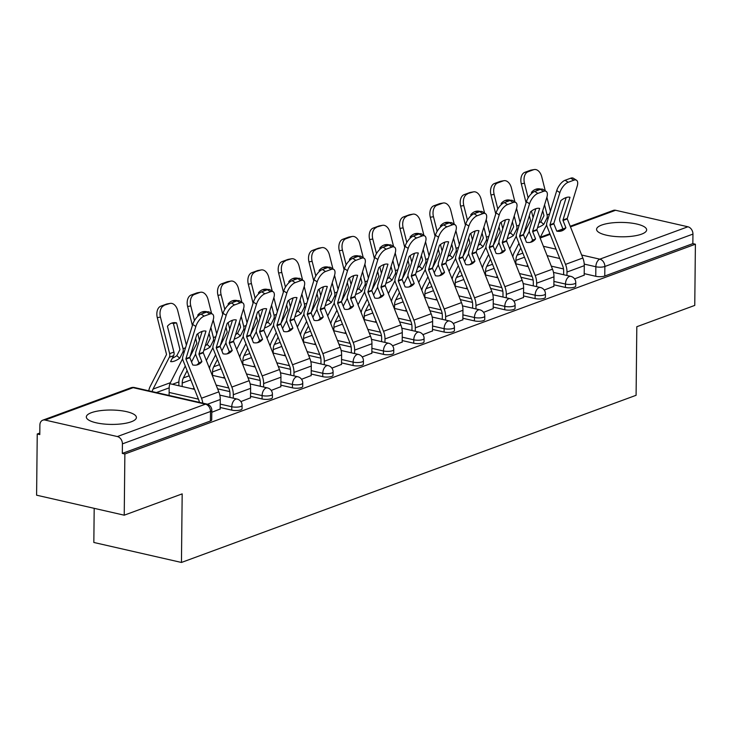 <?xml version="1.0" encoding="UTF-8"?>
<svg xmlns="http://www.w3.org/2000/svg" width="732" height="732" viewBox="0 0 732 732"><rect width="100%" height="100%" fill="white"/><g stroke="black" fill="none" stroke-linecap="round" stroke-linejoin="round"><path stroke-width="1.1" d="M553.877 284.794L565.424 287.438A6.423 1.848 0.6 0 0 574.419 287.173A6.423 1.848 0.6 0 0 575.736 286.075L575.773 282.689A6.423 1.848 -179.4 0 1 574.455 283.787A6.423 1.848 -179.4 0 1 565.461 284.053L553.904 281.417M523.536 295.948L535.092 298.592A6.423 1.848 0.6 0 0 544.086 298.327A6.423 1.848 0.6 0 0 545.395 297.229L545.432 293.843A6.423 1.848 -179.4 0 1 544.123 294.941A6.423 1.848 -179.4 0 1 535.129 295.206L523.572 292.571M493.203 307.101L504.751 309.746A6.423 1.848 0.6 0 0 513.754 309.48A6.423 1.848 0.6 0 0 515.063 308.382L515.099 304.997A6.423 1.848 -179.4 0 1 513.791 306.095A6.423 1.848 -179.4 0 1 504.787 306.36L493.24 303.725M462.871 318.255L474.418 320.9A6.423 1.848 0.6 0 0 483.422 320.634A6.423 1.848 0.6 0 0 484.73 319.536L484.767 316.151A6.423 1.848 -179.4 0 1 483.449 317.249A6.423 1.848 -179.4 0 1 474.455 317.514L462.908 314.879M432.53 329.418L444.086 332.053A6.423 1.848 0.6 0 0 453.081 331.788A6.423 1.848 0.6 0 0 454.398 330.69L454.426 327.305A6.423 1.848 -179.4 0 1 453.117 328.403A6.423 1.848 -179.4 0 1 444.123 328.668L432.566 326.033M402.197 340.572L413.745 343.207A6.423 1.848 0.6 0 0 422.748 342.942A6.423 1.848 0.6 0 0 424.057 341.844L424.093 338.459A6.423 1.848 -179.4 0 1 422.785 339.557A6.423 1.848 -179.4 0 1 413.781 339.822L402.234 337.187M371.865 351.726L383.412 354.361A6.423 1.848 0.6 0 0 392.416 354.096A6.423 1.848 0.6 0 0 393.725 352.998L393.761 349.612A6.423 1.848 -179.4 0 1 392.443 350.71A6.423 1.848 -179.4 0 1 383.449 350.976L371.902 348.341M341.533 362.88L353.08 365.515A6.423 1.848 0.6 0 0 362.075 365.25A6.423 1.848 0.6 0 0 363.392 364.152L363.429 360.766A6.423 1.848 -179.4 0 1 362.111 361.864A6.423 1.848 -179.4 0 1 353.117 362.13L341.56 359.494M311.192 374.034L322.748 376.669A6.423 1.848 0.6 0 0 331.742 376.404A6.423 1.848 0.6 0 0 333.051 375.306L333.087 371.92A6.423 1.848 -179.4 0 1 331.779 373.018A6.423 1.848 -179.4 0 1 322.775 373.283L311.228 370.648M280.859 385.188L292.407 387.823A6.423 1.848 0.6 0 0 301.41 387.557A6.423 1.848 0.6 0 0 302.719 386.459L302.755 383.074A6.423 1.848 -179.4 0 1 301.447 384.172A6.423 1.848 -179.4 0 1 292.443 384.437L280.896 381.802M250.527 396.341L262.074 398.977A6.423 1.848 0.6 0 0 271.069 398.711A6.423 1.848 0.6 0 0 272.386 397.613L272.423 394.228A6.423 1.848 -179.4 0 1 271.105 395.326A6.423 1.848 -179.4 0 1 262.111 395.591L250.564 392.956M220.186 407.495L231.742 410.13A6.423 1.848 0.6 0 0 240.737 409.865A6.423 1.848 0.6 0 0 242.054 408.767L242.082 405.382A6.423 1.848 -179.4 0 1 240.773 406.48A6.423 1.848 -179.4 0 1 231.779 406.745L220.222 404.11M91.436 412.674A25.044 7.192 0.6 0 0 86.321 416.966A25.044 7.192 0.6 0 0 103.322 423.956A25.044 7.192 0.6 0 0 131.284 421.769A25.044 7.192 0.6 0 0 136.399 417.487A25.044 7.192 0.6 0 0 119.398 410.487A25.044 7.192 0.6 0 0 91.436 412.674M601.686 225.063A25.044 7.192 0.6 0 0 596.571 229.345A25.044 7.192 0.6 0 0 613.572 236.345A25.044 7.192 0.6 0 0 641.534 234.158A25.044 7.192 0.6 0 0 646.649 229.875A25.044 7.192 0.6 0 0 629.648 222.876A25.044 7.192 0.6 0 0 601.686 225.063M178.892 381.912L172.404 384.291M39.812 433.051L37.241 433.994L39.793 434.579L39.894 425.045A6.423 4.904 -110.2 0 1 42.785 420.177A6.423 4.904 -110.2 0 1 45.073 420.058L117.367 436.556L205.454 404.165L133.16 387.667L45.073 420.058M94.19 508.337L93.833 542.467L181.454 562.46L182.177 493.88L124.23 515.191L124.87 453.986L695.4 244.213L694.76 305.409L636.813 326.719L636.09 395.298L181.454 562.46M124.23 515.191L36.6 495.189L37.241 433.994M570.21 226.252L613.315 210.404A6.423 4.904 69.8 0 1 615.603 210.276L687.897 226.774A6.423 4.904 69.8 0 1 692.948 234.094L692.847 243.628L604.76 276.019A6.423 1.848 -179.4 0 1 595.757 276.284L584.209 273.64M563.494 268.918L551.297 266.137M692.847 243.628L695.4 244.213M122.317 453.41L210.404 421.019A6.423 1.848 0.6 0 0 211.713 419.921L211.813 410.387A6.423 1.848 -179.4 0 1 210.505 411.485L122.418 443.876L122.317 453.41L124.87 453.986M122.418 443.876A6.423 4.904 -110.2 0 0 117.367 436.556M211.795 412.281L220.176 408.996M240.892 401.584L250.509 397.842M271.224 390.43L280.841 386.688M301.566 379.277L311.182 375.534M331.898 368.123L341.515 364.38M362.23 356.969L371.847 353.227M392.562 345.815L402.179 342.073M422.904 334.661L432.521 330.919M453.236 323.507L462.853 319.765M483.568 312.354L493.185 308.611M513.91 301.2L523.526 297.457M544.242 290.046L553.859 286.303M533.152 280.072L520.955 277.291M502.82 291.226L490.623 288.445M472.488 302.38L460.291 299.598M442.146 313.534L429.949 310.752M411.814 324.688L399.617 321.906M381.482 335.842L369.285 333.06M351.15 346.995L338.953 344.214M320.808 358.149L308.611 355.368M290.476 369.303L278.279 366.522M260.144 380.457L247.947 377.675M229.802 391.611L217.605 388.829M574.574 278.892L584.191 275.15M192.589 388.902L194.145 388.326M222.921 377.749L224.477 377.172M253.263 366.595L254.809 366.018M283.595 355.441L285.151 354.864M313.927 344.287L315.483 343.711M344.269 333.133L345.815 332.557M374.601 321.979L376.157 321.403M404.933 310.825L406.489 310.249M435.275 299.663L436.821 299.095M465.607 288.509L467.153 287.941M495.939 277.355L497.495 276.788M526.271 266.201L527.827 265.634M201.895 361.617L199.003 354.352A0.64 0.494 69.8 0 1 198.976 353.849L205.976 331.111A19.91 9.095 -57.6 0 0 196.835 334.469L189.835 357.216A0.64 0.494 69.8 0 0 189.863 357.71L192.754 364.975A19.91 12.837 67.3 0 0 197.869 364.682A19.91 12.837 67.3 0 0 198.216 364.545A19.91 12.837 67.3 0 0 201.895 361.617L198.948 362.852L196.057 355.578A4.813 3.678 -110.2 0 1 195.627 353.282A4.813 3.678 -110.2 0 1 195.837 351.863L202.133 331.404M202.791 403.14A16.058 12.261 -110.2 0 0 201.51 398.226L185.974 359.137A0.64 0.494 69.8 0 1 185.946 358.643L195.856 326.445L192.717 324.459A9.635 4.401 -57.6 0 1 201.071 314.12L204.21 316.105A9.635 4.401 122.4 0 0 195.856 326.445M199.406 402.362A11.877 9.077 -110.2 0 0 198.564 399.462L183.037 360.373A4.813 3.678 69.8 0 1 182.597 358.076A4.813 3.678 69.8 0 1 182.808 356.658L192.717 324.459M220.167 409.206L220.268 399.516A16.058 12.261 -110.2 0 0 218.813 391.858L203.286 352.778A0.64 0.494 69.8 0 1 203.249 352.284L213.158 320.076A9.635 4.401 122.4 0 0 212.481 314.083A9.635 4.401 122.4 0 0 209.846 314.028L204.21 316.105M196.679 365.021A19.91 12.837 67.3 0 0 198.948 362.852M209.846 314.028L206.717 312.042L201.071 314.12M206.717 312.042A9.635 4.401 -57.6 0 1 209.343 312.097L212.481 314.083M172.313 358.223A19.91 7.402 -48.5 0 0 176.824 355.67L179.724 358.232A19.91 7.402 -48.5 0 1 174.582 361.041A19.91 7.402 -48.5 0 1 170.593 361.59L173.612 355.67A4.813 3.678 69.8 0 0 174.097 353.583A4.813 3.678 69.8 0 0 173.914 352.083L167.427 326.262A19.91 12.719 80.2 0 1 173.063 322.757A19.91 12.719 80.2 0 1 176.568 322.894L183.055 348.716A4.813 3.678 69.8 0 1 183.238 350.225A4.813 3.678 69.8 0 1 182.753 352.312L179.724 358.232M176.824 355.67L179.852 349.75A0.64 0.494 -110.2 0 0 179.889 349.265L173.402 323.443L176.568 322.894M148.779 390.815A16.058 12.261 69.8 0 1 150.161 386.505L166.439 354.681A0.64 0.494 -110.2 0 0 166.475 354.197L157.288 317.642A9.635 6.158 -99.8 0 1 160.784 306.196L166.42 304.119A9.635 6.158 -99.8 0 1 167.106 303.936L170.272 303.387A9.635 6.158 80.2 0 0 169.586 303.57L166.42 304.119M152.165 391.583A11.877 9.077 69.8 0 1 153.061 389.076L169.339 357.243A4.813 3.678 -110.2 0 0 169.824 355.157A4.813 3.678 -110.2 0 0 169.641 353.648L160.445 317.093L157.288 317.642M169.101 395.445L169.174 387.859A11.877 9.077 69.8 0 1 170.373 382.708L182.625 358.735M160.784 306.196L169.586 303.57M163.941 305.647A9.635 6.158 80.2 0 0 160.445 317.093M186.386 345.047L177.757 310.725A9.635 6.158 80.2 0 0 170.272 303.387M173.402 323.443A19.91 12.719 80.2 0 0 171.508 323.187M232.227 350.463L229.336 343.198A0.64 0.494 69.8 0 1 229.308 342.695L236.308 319.957A19.91 9.095 -57.6 0 0 227.167 323.315L220.167 346.062A0.64 0.494 69.8 0 0 220.195 346.556L223.086 353.821A19.91 12.837 67.3 0 0 228.21 353.529A19.91 12.837 67.3 0 0 228.549 353.391A19.91 12.837 67.3 0 0 232.227 350.463L229.29 351.699L226.398 344.424A4.813 3.678 -110.2 0 1 225.959 342.128A4.813 3.678 -110.2 0 1 226.17 340.709L232.465 320.25M233.261 398.181L233.298 394.731A16.058 12.261 -110.2 0 0 231.843 387.072L216.306 347.984A0.64 0.494 69.8 0 1 216.279 347.49L226.188 315.291L223.05 313.305A9.635 4.401 -57.6 0 1 231.413 302.966L234.542 304.951A9.635 4.401 122.4 0 0 226.188 315.291M229.94 397.421L229.976 393.972A11.877 9.077 -110.2 0 0 228.896 388.308L213.369 349.219A4.813 3.678 69.8 0 1 212.93 346.922A4.813 3.678 69.8 0 1 213.14 345.504L223.05 313.305M250.509 398.052L250.609 388.363A16.058 12.261 -110.2 0 0 249.145 380.704L233.618 341.624A0.64 0.494 69.8 0 1 233.59 341.13L243.5 308.922A9.635 4.401 122.4 0 0 242.814 302.929A9.635 4.401 122.4 0 0 240.188 302.874L234.542 304.951M227.021 353.867A19.91 12.837 67.3 0 0 229.29 351.699M240.188 302.874L237.049 300.889L231.413 302.966M237.049 300.889A9.635 4.401 -57.6 0 1 239.684 300.943L242.814 302.929M262.559 339.309L259.677 332.044A0.64 0.494 69.8 0 1 259.64 331.541L266.64 308.803A19.91 9.095 -57.6 0 0 257.499 312.161L250.5 334.908A0.64 0.494 69.8 0 0 250.536 335.402L253.428 342.668A19.91 12.837 67.3 0 0 258.542 342.375A19.91 12.837 67.3 0 0 258.881 342.237A19.91 12.837 67.3 0 0 262.559 339.309L259.622 340.545L256.731 333.27A4.813 3.678 -110.2 0 1 256.292 330.974A4.813 3.678 -110.2 0 1 256.511 329.556L262.806 309.096M263.602 387.027L263.639 383.577A16.058 12.261 -110.2 0 0 262.175 375.919L246.647 336.83A0.64 0.494 69.8 0 1 246.611 336.336L256.529 304.137L253.391 302.151A9.635 4.401 -57.6 0 1 261.745 291.812L264.883 293.797A9.635 4.401 122.4 0 0 256.529 304.137M260.281 386.267L260.317 382.818A11.877 9.077 -110.2 0 0 259.238 377.154L243.701 338.065A4.813 3.678 69.8 0 1 243.262 335.768A4.813 3.678 69.8 0 1 243.482 334.35L253.391 302.151M280.841 386.899L280.942 377.209A16.058 12.261 -110.2 0 0 279.487 369.55L263.95 330.471A0.64 0.494 69.8 0 1 263.923 329.976L273.832 297.768A9.635 4.401 122.4 0 0 273.155 291.775A9.635 4.401 122.4 0 0 270.52 291.72L264.883 293.797M257.353 342.713A19.91 12.837 67.3 0 0 259.622 340.545M270.52 291.72L267.381 289.735L261.745 291.812M267.381 289.735A9.635 4.401 -57.6 0 1 270.017 289.79L273.155 291.775M205.262 345.733A19.91 7.402 -48.5 0 0 207.156 344.516L210.066 347.078A19.91 7.402 -48.5 0 1 204.914 349.887A19.91 7.402 -48.5 0 1 203.889 350.216M207.156 344.516L210.185 338.596A0.64 0.494 -110.2 0 0 210.23 338.111L209.05 333.435M210.871 327.533L213.387 337.562A4.813 3.678 69.8 0 1 213.57 339.072A4.813 3.678 69.8 0 1 213.094 341.158L210.066 347.078M189.927 356.905L196.771 343.528A0.64 0.494 -110.2 0 0 196.807 343.043L195.636 338.367M203.935 313.067L203.734 312.29L206.955 311.96M206.9 311.74A19.91 12.719 80.2 0 0 203.395 311.603A19.91 12.719 80.2 0 0 197.759 315.108L198.015 316.105M178.846 385.764L178.882 382.314A16.058 12.261 69.8 0 1 180.493 375.351L185.269 366.009M182.167 386.523L182.204 383.065A11.877 9.077 69.8 0 1 183.393 377.922L187.118 370.648M191.555 361.965L195.654 353.949M206.351 360.51L212.966 347.581M192.397 325.493L187.621 306.488A9.635 6.158 -99.8 0 1 191.116 295.042L194.282 294.493L199.918 292.416L196.752 292.965A9.635 6.158 -99.8 0 1 197.448 292.782L200.605 292.233A9.635 6.158 80.2 0 0 199.918 292.416M194.282 294.493A9.635 6.158 80.2 0 0 190.787 305.939L187.621 306.488M199.406 340.252L197.777 333.755M194.465 320.57L190.787 305.939M216.718 333.893L213.204 319.93M211.594 313.525L208.089 299.571A9.635 6.158 80.2 0 0 200.605 292.233M191.116 295.042L196.752 292.965M203.734 312.29A19.91 12.719 80.2 0 0 201.849 312.033M235.603 334.579A19.91 7.402 -48.5 0 0 237.497 333.362L240.398 335.924A19.91 7.402 -48.5 0 1 235.256 338.733A19.91 7.402 -48.5 0 1 234.222 339.062M237.497 333.362L240.526 327.442A0.64 0.494 -110.2 0 0 240.563 326.957L239.382 322.281M241.203 316.38L243.729 326.408A4.813 3.678 69.8 0 1 243.912 327.918A4.813 3.678 69.8 0 1 243.427 330.004L240.398 335.924M220.268 345.751L227.103 332.374A0.64 0.494 -110.2 0 0 227.149 331.889L225.968 327.213M234.267 301.913L234.075 301.136L237.287 300.806M237.232 300.587A19.91 12.719 80.2 0 0 233.737 300.449A19.91 12.719 80.2 0 0 228.1 303.954L228.347 304.951M209.471 368.352A16.058 12.261 69.8 0 1 210.825 364.197L215.611 354.855M212.5 375.37L212.536 371.911A11.877 9.077 69.8 0 1 213.735 366.769L217.45 359.494M221.888 350.811L225.987 342.796M236.692 349.356L243.298 336.427M222.729 314.339L217.953 295.335A9.635 6.158 -99.8 0 1 221.448 283.888L224.614 283.339L230.251 281.262L227.085 281.811A9.635 6.158 -99.8 0 1 227.78 281.628L230.946 281.079A9.635 6.158 80.2 0 0 230.251 281.262M224.614 283.339A9.635 6.158 80.2 0 0 221.119 294.786L217.953 295.335M229.747 329.098L228.11 322.602M224.797 309.416L221.119 294.786M247.05 322.739L243.546 308.776M241.935 302.371L238.422 288.417A9.635 6.158 80.2 0 0 230.946 281.079M221.448 283.888L227.085 281.811M234.075 301.136A19.91 12.719 80.2 0 0 232.181 300.879M292.901 328.156L290.009 320.89A0.64 0.494 69.8 0 1 289.982 320.387L296.982 297.65A19.91 9.095 -57.6 0 0 287.841 301.008L280.841 323.754A0.64 0.494 69.8 0 0 280.868 324.249L283.76 331.514A19.91 12.837 67.3 0 0 288.875 331.221A19.91 12.837 67.3 0 0 289.222 331.084A19.91 12.837 67.3 0 0 292.901 328.156L289.954 329.391L287.063 322.117A4.813 3.678 -110.2 0 1 286.633 319.82A4.813 3.678 -110.2 0 1 286.843 318.402L293.139 297.942M293.935 375.873L293.971 372.423A16.058 12.261 -110.2 0 0 292.516 364.765L276.98 325.676A0.64 0.494 69.8 0 1 276.952 325.182L286.862 292.983L283.723 290.997A9.635 4.401 -57.6 0 1 292.077 280.658L295.216 282.644A9.635 4.401 122.4 0 0 286.862 292.983M290.613 375.113L290.65 371.664A11.877 9.077 -110.2 0 0 289.57 366L274.033 326.911A4.813 3.678 69.8 0 1 273.603 324.615A4.813 3.678 69.8 0 1 273.814 323.196L283.723 290.997M311.173 375.745L311.274 366.055A16.058 12.261 -110.2 0 0 309.819 358.396L294.282 319.317A0.64 0.494 69.8 0 1 294.255 318.823L304.164 286.615A9.635 4.401 122.4 0 0 303.487 280.621A9.635 4.401 122.4 0 0 300.852 280.566L295.216 282.644M287.685 331.559A19.91 12.837 67.3 0 0 289.954 329.391M300.852 280.566L297.723 278.581L292.077 280.658M297.723 278.581A9.635 4.401 -57.6 0 1 300.349 278.636L303.487 280.621M323.233 317.002L320.342 309.737A0.64 0.494 69.8 0 1 320.314 309.233L327.314 286.496A19.91 9.095 -57.6 0 0 318.173 289.854L311.173 312.601A0.64 0.494 69.8 0 0 311.201 313.095L314.092 320.36A19.91 12.837 67.3 0 0 319.207 320.067A19.91 12.837 67.3 0 0 319.555 319.93A19.91 12.837 67.3 0 0 323.233 317.002L320.287 318.237L317.404 310.963A4.813 3.678 -110.2 0 1 316.965 308.666A4.813 3.678 -110.2 0 1 317.176 307.248L323.471 286.788M324.267 364.719L324.303 361.269A16.058 12.261 -110.2 0 0 322.849 353.611L307.312 314.522A0.64 0.494 69.8 0 1 307.284 314.028L317.194 281.829L314.055 279.844A9.635 4.401 -57.6 0 1 322.419 269.504L325.548 271.49A9.635 4.401 122.4 0 0 317.194 281.829M320.945 363.96L320.982 360.51A11.877 9.077 -110.2 0 0 319.902 354.846L304.375 315.757A4.813 3.678 69.8 0 1 303.936 313.461A4.813 3.678 69.8 0 1 304.146 312.042L314.055 279.844M341.515 364.591L341.615 354.901A16.058 12.261 -110.2 0 0 340.151 347.243L324.624 308.163A0.64 0.494 69.8 0 1 324.587 307.669L334.506 275.461A9.635 4.401 122.4 0 0 333.819 269.468A9.635 4.401 122.4 0 0 331.193 269.413L325.548 271.49M318.027 320.406A19.91 12.837 67.3 0 0 320.287 318.237M331.193 269.413L328.055 267.427L322.419 269.504M328.055 267.427A9.635 4.401 -57.6 0 1 330.69 267.482L333.819 269.468M353.565 305.848L350.674 298.583A0.64 0.494 69.8 0 1 350.646 298.08L357.646 275.342A19.91 9.095 -57.6 0 0 348.505 278.7L341.505 301.447A0.64 0.494 69.8 0 0 341.542 301.941L344.424 309.206A19.91 12.837 67.3 0 0 349.548 308.913A19.91 12.837 67.3 0 0 349.887 308.776A19.91 12.837 67.3 0 0 353.565 305.848L350.628 307.083L347.737 299.809A4.813 3.678 -110.2 0 1 347.297 297.512A4.813 3.678 -110.2 0 1 347.508 296.094L353.812 275.635M354.608 353.565L354.645 350.116A16.058 12.261 -110.2 0 0 353.181 342.457L337.653 303.368A0.64 0.494 69.8 0 1 337.617 302.874L347.526 270.675L344.397 268.69A9.635 4.401 -57.6 0 1 352.751 258.35L355.889 260.336A9.635 4.401 122.4 0 0 347.526 270.675M351.287 352.806L351.323 349.356A11.877 9.077 -110.2 0 0 350.244 343.692L334.707 304.603A4.813 3.678 69.8 0 1 334.268 302.307A4.813 3.678 69.8 0 1 334.487 300.889L344.397 268.69M371.847 353.437L371.947 343.747A16.058 12.261 -110.2 0 0 370.493 336.089L354.956 297.009A0.64 0.494 69.8 0 1 354.928 296.506L364.838 264.307A9.635 4.401 122.4 0 0 364.161 258.314A9.635 4.401 122.4 0 0 361.526 258.259L355.889 260.336M348.359 309.252A19.91 12.837 67.3 0 0 350.628 307.083M361.526 258.259L358.387 256.273L352.751 258.35M358.387 256.273A9.635 4.401 -57.6 0 1 361.022 256.328L364.161 258.314M265.936 323.425A19.91 7.402 -48.5 0 0 267.83 322.208L270.73 324.77A19.91 7.402 -48.5 0 1 265.588 327.579A19.91 7.402 -48.5 0 1 264.554 327.909M267.83 322.208L270.858 316.288A0.64 0.494 -110.2 0 0 270.895 315.803L269.724 311.127M271.535 305.226L274.061 315.254A4.813 3.678 69.8 0 1 274.244 316.764A4.813 3.678 69.8 0 1 273.759 318.85L270.73 324.77M250.6 334.597L257.444 321.22A0.64 0.494 -110.2 0 0 257.481 320.735L256.301 316.059M264.6 290.76L264.408 289.982L267.628 289.652M267.573 289.433A19.91 12.719 80.2 0 0 264.069 289.296A19.91 12.719 80.2 0 0 258.433 292.8L258.68 293.797M239.803 357.198A16.058 12.261 69.8 0 1 241.167 353.044L245.943 343.701M242.841 364.216L242.878 360.757A11.877 9.077 69.8 0 1 244.067 355.615L247.782 348.341M252.229 339.657L256.328 331.642M267.024 338.202L273.631 325.273M253.071 303.185L248.294 284.181A9.635 6.158 -99.8 0 1 251.781 272.734L260.583 270.108L257.426 270.657A9.635 6.158 -99.8 0 1 258.112 270.474L261.278 269.925A9.635 6.158 80.2 0 0 260.583 270.108M254.946 272.176A9.635 6.158 80.2 0 0 251.451 283.632L248.294 284.181M260.08 317.944L258.442 311.448M255.129 298.263L251.451 283.632M277.382 311.585L273.878 297.622M272.267 291.217L268.763 277.263A9.635 6.158 80.2 0 0 261.278 269.925M251.781 272.734L257.426 270.657M264.408 289.982A19.91 12.719 80.2 0 0 262.513 289.726M296.268 312.271A19.91 7.402 -48.5 0 0 298.162 311.054L301.072 313.616A19.91 7.402 -48.5 0 1 295.92 316.425A19.91 7.402 -48.5 0 1 294.895 316.755M298.162 311.054L301.191 305.134A0.64 0.494 -110.2 0 0 301.236 304.649L300.056 299.974M301.877 294.072L304.393 304.1A4.813 3.678 69.8 0 1 304.576 305.61A4.813 3.678 69.8 0 1 304.091 307.696L301.072 313.616M280.932 323.443L287.777 310.066A0.64 0.494 -110.2 0 0 287.813 309.581L286.642 304.905M294.932 279.606L294.74 278.828L297.961 278.499M297.906 278.279A19.91 12.719 80.2 0 0 294.401 278.142A19.91 12.719 80.2 0 0 288.765 281.646L289.021 282.644M270.145 346.044A16.058 12.261 69.8 0 1 271.499 341.89L276.275 332.548M273.173 353.062L273.21 349.603A11.877 9.077 69.8 0 1 274.399 344.461L278.123 337.187M282.561 328.503L286.66 320.488M297.357 327.048L303.963 314.12M283.403 292.031L278.627 273.027A9.635 6.158 -99.8 0 1 282.122 261.58L290.924 258.954L287.758 259.503A9.635 6.158 -99.8 0 1 288.454 259.32L291.611 258.771A9.635 6.158 80.2 0 0 290.924 258.954M285.279 261.022A9.635 6.158 80.2 0 0 281.793 272.478L278.627 273.027M290.412 306.79L288.783 300.294M285.462 287.109L281.793 272.478M307.724 300.431L304.21 286.468M302.6 280.063L299.095 266.109A9.635 6.158 80.2 0 0 291.611 258.771M282.122 261.58L287.758 259.503M294.74 278.828A19.91 12.719 80.2 0 0 292.846 278.572M326.609 301.117A19.91 7.402 -48.5 0 0 328.503 299.9L331.404 302.462A19.91 7.402 -48.5 0 1 326.262 305.271A19.91 7.402 -48.5 0 1 325.228 305.601M328.503 299.9L331.532 293.98A0.64 0.494 -110.2 0 0 331.569 293.495L330.388 288.82M332.209 282.918L334.734 292.946A4.813 3.678 69.8 0 1 334.917 294.456A4.813 3.678 69.8 0 1 334.433 296.542L331.404 302.462M311.265 312.29L318.109 298.912A0.64 0.494 -110.2 0 0 318.155 298.427L316.974 293.752M325.273 268.452L325.081 267.674L328.293 267.345M328.238 267.125A19.91 12.719 80.2 0 0 324.743 266.988A19.91 12.719 80.2 0 0 319.097 270.492L319.353 271.49M300.477 334.89A16.058 12.261 69.8 0 1 301.831 330.736L306.617 321.394M303.505 341.908L303.542 338.449A11.877 9.077 69.8 0 1 304.741 333.307L308.456 326.033M312.893 317.349L316.993 309.334M327.698 315.895L334.304 302.966M313.735 280.878L308.959 261.873A9.635 6.158 -99.8 0 1 312.454 250.417L321.257 247.8L318.091 248.349A9.635 6.158 -99.8 0 1 318.786 248.166L321.952 247.617A9.635 6.158 80.2 0 0 321.257 247.8M315.62 249.868A9.635 6.158 80.2 0 0 312.125 261.324L308.959 261.873M320.753 295.637L319.115 289.14M315.803 275.955L312.125 261.324M338.056 289.277L334.542 275.314M332.941 268.909L329.427 254.956A9.635 6.158 80.2 0 0 321.952 247.617M312.454 250.417L318.091 248.349M325.081 267.674A19.91 12.719 80.2 0 0 323.187 267.418M383.907 294.694L381.015 287.429A0.64 0.494 69.8 0 1 380.979 286.926L387.978 264.188A19.91 9.095 -57.6 0 0 378.847 267.546L371.847 290.293A0.64 0.494 69.8 0 0 371.874 290.787L374.766 298.052A19.91 12.837 67.3 0 0 379.881 297.759A19.91 12.837 67.3 0 0 380.219 297.622A19.91 12.837 67.3 0 0 383.907 294.694L380.96 295.929L378.069 288.655A4.813 3.678 -110.2 0 1 377.63 286.358A4.813 3.678 -110.2 0 1 377.849 284.94L384.144 264.481M384.94 342.411L384.977 338.962A16.058 12.261 -110.2 0 0 383.522 331.303L367.986 292.214A0.64 0.494 69.8 0 1 367.958 291.72L377.868 259.521L374.729 257.536A9.635 4.401 -57.6 0 1 383.083 247.196L386.222 249.182A9.635 4.401 122.4 0 0 377.868 259.521M381.619 341.652L381.656 338.202A11.877 9.077 -110.2 0 0 380.576 332.538L365.039 293.45A4.813 3.678 69.8 0 1 364.609 291.153A4.813 3.678 69.8 0 1 364.82 289.735L374.729 257.536M402.179 342.283L402.28 332.593A16.058 12.261 -110.2 0 0 400.825 324.935L385.288 285.855A0.64 0.494 69.8 0 1 385.261 285.352L395.17 253.153A9.635 4.401 122.4 0 0 394.493 247.16A9.635 4.401 122.4 0 0 391.858 247.105L386.222 249.182M378.691 298.098A19.91 12.837 67.3 0 0 380.96 295.929M391.858 247.105L388.719 245.119L383.083 247.196M388.719 245.119A9.635 4.401 -57.6 0 1 391.355 245.174L394.493 247.16M356.942 289.964A19.91 7.402 -48.5 0 0 358.836 288.747L361.736 291.309A19.91 7.402 -48.5 0 1 356.594 294.118A19.91 7.402 -48.5 0 1 355.56 294.447M358.836 288.747L361.864 282.827A0.64 0.494 -110.2 0 0 361.901 282.342L360.73 277.666M362.541 271.764L365.067 281.793A4.813 3.678 69.8 0 1 365.25 283.302A4.813 3.678 69.8 0 1 364.765 285.388L361.736 291.309M341.606 301.136L348.441 287.758A0.64 0.494 -110.2 0 0 348.487 287.273L347.307 282.598M355.606 257.298L355.413 256.52L358.625 256.191M358.579 255.971A19.91 12.719 80.2 0 0 355.075 255.834A19.91 12.719 80.2 0 0 349.438 259.338L349.686 260.336M330.809 323.736A16.058 12.261 69.8 0 1 332.172 319.582L336.949 310.24M333.847 330.754L333.883 327.296A11.877 9.077 69.8 0 1 335.073 322.153L338.788 314.879M343.235 306.196L347.334 298.18M358.03 304.741L364.637 291.812M344.077 269.724L339.291 250.719A9.635 6.158 -99.8 0 1 342.786 239.263L345.952 238.714L351.589 236.646L348.432 237.195A9.635 6.158 -99.8 0 1 349.118 237.012L352.284 236.463A9.635 6.158 80.2 0 0 351.589 236.646M345.952 238.714A9.635 6.158 80.2 0 0 342.457 250.17L339.291 250.719M351.086 284.483L349.448 277.986M346.135 264.801L342.457 250.17M368.388 278.123L364.884 264.161M363.273 257.755L359.769 243.802A9.635 6.158 80.2 0 0 352.284 236.463M342.786 239.263L348.432 237.195M355.413 256.52A19.91 12.719 80.2 0 0 353.519 256.264M414.239 283.54L411.347 276.275A0.64 0.494 69.8 0 1 411.32 275.772L418.32 253.034A19.91 9.095 -57.6 0 0 409.179 256.392L402.179 279.139A0.64 0.494 69.8 0 0 402.207 279.633L405.098 286.898A19.91 12.837 67.3 0 0 410.213 286.605A19.91 12.837 67.3 0 0 410.56 286.468A19.91 12.837 67.3 0 0 414.239 283.54L411.293 284.775L408.401 277.501A4.813 3.678 -110.2 0 1 407.971 275.205A4.813 3.678 -110.2 0 1 408.182 273.786L414.477 253.327M415.273 331.257L415.309 327.808A16.058 12.261 -110.2 0 0 413.855 320.149L398.318 281.061A0.64 0.494 69.8 0 1 398.29 280.566L408.2 248.368L405.061 246.382A9.635 4.401 -57.6 0 1 413.415 236.033L416.554 238.028A9.635 4.401 122.4 0 0 408.2 248.368M411.951 330.498L411.988 327.048A11.877 9.077 -110.2 0 0 410.908 321.385L395.381 282.296A4.813 3.678 69.8 0 1 394.941 279.999A4.813 3.678 69.8 0 1 395.152 278.581L405.061 246.382M432.511 331.129L432.621 321.44A16.058 12.261 -110.2 0 0 431.157 313.781L415.63 274.701A0.64 0.494 69.8 0 1 415.593 274.198L425.502 241.999A9.635 4.401 122.4 0 0 424.825 236.006A9.635 4.401 122.4 0 0 422.199 235.951L416.554 238.028M409.023 286.944A19.91 12.837 67.3 0 0 411.293 284.775M422.199 235.951L419.061 233.965L413.415 236.033M419.061 233.965A9.635 4.401 -57.6 0 1 421.687 234.02L424.825 236.006M387.274 278.81A19.91 7.402 -48.5 0 0 389.168 277.593L392.068 280.155A19.91 7.402 -48.5 0 1 386.926 282.964A19.91 7.402 -48.5 0 1 385.892 283.293M389.168 277.593L392.196 271.673A0.64 0.494 -110.2 0 0 392.242 271.188L391.062 266.512M392.883 260.61L395.399 270.639A4.813 3.678 69.8 0 1 395.582 272.148A4.813 3.678 69.8 0 1 395.097 274.235L392.068 280.155M371.938 289.982L378.783 276.605A0.64 0.494 -110.2 0 0 378.819 276.12L377.648 271.444M385.938 246.144L385.746 245.366L388.967 245.037M388.912 244.817A19.91 12.719 80.2 0 0 385.407 244.68A19.91 12.719 80.2 0 0 379.771 248.185L380.027 249.182M361.141 312.582A16.058 12.261 69.8 0 1 362.505 308.428L367.281 299.086M364.179 319.6L364.216 316.142A11.877 9.077 69.8 0 1 365.405 310.999L369.129 303.725M373.567 295.042L377.666 287.026M388.363 293.587L394.969 280.658M374.409 258.57L369.633 239.565A9.635 6.158 -99.8 0 1 373.128 228.11L381.93 225.493L378.764 226.042A9.635 6.158 -99.8 0 1 379.46 225.859L382.616 225.31A9.635 6.158 80.2 0 0 381.93 225.493M376.285 227.56A9.635 6.158 80.2 0 0 372.789 239.016L369.633 239.565M381.418 273.329L379.789 266.832M376.468 253.647L372.789 239.016M398.73 266.97L395.216 253.007M393.606 246.602L390.101 232.648A9.635 6.158 80.2 0 0 382.616 225.31M373.128 228.11L378.764 226.042M385.746 245.366A19.91 12.719 80.2 0 0 383.852 245.11M444.571 272.386L441.68 265.121A0.64 0.494 69.8 0 1 441.652 264.618L448.652 241.88A19.91 9.095 -57.6 0 0 439.511 245.238L432.511 267.985A0.64 0.494 69.8 0 0 432.548 268.479L435.43 275.744A19.91 12.837 67.3 0 0 440.554 275.452A19.91 12.837 67.3 0 0 440.893 275.314A19.91 12.837 67.3 0 0 444.571 272.386L441.634 273.622L438.743 266.347A4.813 3.678 -110.2 0 1 438.303 264.051A4.813 3.678 -110.2 0 1 438.514 262.632L444.809 242.173M445.605 320.104L445.642 316.654A16.058 12.261 -110.2 0 0 444.187 308.995L428.65 269.907A0.64 0.494 69.8 0 1 428.623 269.413L438.532 237.214L435.403 235.228A9.635 4.401 -57.6 0 1 443.757 224.88L446.895 226.874A9.635 4.401 122.4 0 0 438.532 237.214M442.284 319.344L442.32 315.895A11.877 9.077 -110.2 0 0 441.25 310.231L425.713 271.142A4.813 3.678 69.8 0 1 425.274 268.845A4.813 3.678 69.8 0 1 425.484 267.427L435.403 235.228M462.853 319.976L462.953 310.286A16.058 12.261 -110.2 0 0 461.499 302.627L445.962 263.547A0.64 0.494 69.8 0 1 445.934 263.044L455.844 230.845A9.635 4.401 122.4 0 0 455.158 224.852A9.635 4.401 122.4 0 0 452.532 224.797L446.895 226.874M439.365 275.79A19.91 12.837 67.3 0 0 441.634 273.622M452.532 224.797L449.393 222.812L443.757 224.88M449.393 222.812A9.635 4.401 -57.6 0 1 452.028 222.867L455.158 224.852M417.606 267.656A19.91 7.402 -48.5 0 0 419.509 266.439L422.41 269.001A19.91 7.402 -48.5 0 1 417.267 271.81A19.91 7.402 -48.5 0 1 416.233 272.139M419.509 266.439L422.529 260.519A0.64 0.494 -110.2 0 0 422.574 260.034L421.394 255.358M423.215 249.456L425.74 259.485A4.813 3.678 69.8 0 1 425.914 260.995A4.813 3.678 69.8 0 1 425.438 263.081L422.41 269.001M402.271 278.828L409.115 265.451A0.64 0.494 -110.2 0 0 409.151 264.966L407.98 260.29M416.279 234.99L416.078 234.213L419.299 233.883M419.244 233.664A19.91 12.719 80.2 0 0 415.739 233.526A19.91 12.719 80.2 0 0 410.103 237.031L410.359 238.028M391.483 301.428A16.058 12.261 69.8 0 1 392.837 297.274L397.613 287.932M394.511 308.447L394.548 304.988A11.877 9.077 69.8 0 1 395.738 299.846L399.462 292.571M403.899 283.888L407.998 275.873M418.695 282.433L425.31 269.504M404.741 247.416L399.965 228.411A9.635 6.158 -99.8 0 1 403.46 216.956L412.262 214.339L409.097 214.888A9.635 6.158 -99.8 0 1 409.792 214.705L412.949 214.156A9.635 6.158 80.2 0 0 412.262 214.339M406.626 216.407A9.635 6.158 80.2 0 0 403.131 227.862L399.965 228.411M411.759 262.175L410.121 255.678M406.809 242.493L403.131 227.862M429.062 255.816L425.548 241.853M423.938 235.448L420.433 221.494A9.635 6.158 80.2 0 0 412.949 214.156M403.46 216.956L409.097 214.888M416.078 234.213A19.91 12.719 80.2 0 0 414.193 233.956M474.903 261.233L472.021 253.967A0.64 0.494 69.8 0 1 471.984 253.464L478.984 230.726A19.91 9.095 -57.6 0 0 469.843 234.084L462.853 256.831A0.64 0.494 69.8 0 0 462.88 257.325L465.772 264.591A19.91 12.837 67.3 0 0 470.886 264.298A19.91 12.837 67.3 0 0 471.225 264.161A19.91 12.837 67.3 0 0 474.903 261.233L471.966 262.468L469.075 255.194A4.813 3.678 -110.2 0 1 468.636 252.897A4.813 3.678 -110.2 0 1 468.855 251.479L475.15 231.019M475.946 308.95L475.983 305.5A16.058 12.261 -110.2 0 0 474.519 297.842L458.991 258.753A0.64 0.494 69.8 0 1 458.955 258.259L468.873 226.06L465.735 224.074A9.635 4.401 -57.6 0 1 474.089 213.726L477.227 215.72A9.635 4.401 122.4 0 0 468.873 226.06M472.625 308.19L472.662 304.741A11.877 9.077 -110.2 0 0 471.582 299.077L456.045 259.988A4.813 3.678 69.8 0 1 455.606 257.691A4.813 3.678 69.8 0 1 455.826 256.273L465.735 224.074M493.185 308.822L493.286 299.132A16.058 12.261 -110.2 0 0 491.831 291.473L476.294 252.394A0.64 0.494 69.8 0 1 476.267 251.89L486.176 219.691A9.635 4.401 122.4 0 0 485.499 213.698A9.635 4.401 122.4 0 0 482.864 213.643L477.227 215.72M469.697 264.636A19.91 12.837 67.3 0 0 471.966 262.468M482.864 213.643L479.725 211.658L474.089 213.726M479.725 211.658A9.635 4.401 -57.6 0 1 482.361 211.713L485.499 213.698M447.947 256.502A19.91 7.402 -48.5 0 0 449.841 255.285L452.742 257.847A19.91 7.402 -48.5 0 1 447.6 260.656A19.91 7.402 -48.5 0 1 446.566 260.985M449.841 255.285L452.87 249.365A0.64 0.494 -110.2 0 0 452.907 248.88L451.736 244.204M453.547 238.303L456.073 248.331A4.813 3.678 69.8 0 1 456.256 249.841A4.813 3.678 69.8 0 1 455.771 251.927L452.742 257.847M432.612 267.674L439.447 254.297A0.64 0.494 -110.2 0 0 439.493 253.812L438.312 249.136M446.612 223.836L446.419 223.059L449.631 222.729M449.576 222.51A19.91 12.719 80.2 0 0 446.081 222.372A19.91 12.719 80.2 0 0 440.444 225.877L440.691 226.874M421.815 290.275A16.058 12.261 69.8 0 1 423.178 286.12L427.955 276.778M424.853 297.293L424.88 293.834A11.877 9.077 69.8 0 1 426.079 288.692L429.794 281.417M434.232 272.734L438.331 264.719M449.036 271.279L455.643 258.35M435.083 236.262L430.297 217.258A9.635 6.158 -99.8 0 1 433.792 205.802L436.958 205.253L442.595 203.185L439.438 203.734A9.635 6.158 -99.8 0 1 440.124 203.551L443.29 203.002A9.635 6.158 80.2 0 0 442.595 203.185M436.958 205.253A9.635 6.158 80.2 0 0 433.463 216.709L430.297 217.258M442.091 251.021L440.454 244.525M437.141 231.339L433.463 216.709M459.394 244.662L455.89 230.699M454.279 224.294L450.766 210.34A9.635 6.158 80.2 0 0 443.29 203.002M433.792 205.802L439.438 203.734M446.419 223.059A19.91 12.719 80.2 0 0 444.525 222.803M505.245 250.079L502.353 242.804A0.64 0.494 69.8 0 1 502.326 242.31L509.326 219.573A19.91 9.095 -57.6 0 0 500.185 222.931L493.185 245.678A0.64 0.494 69.8 0 0 493.212 246.172L496.104 253.437A19.91 12.837 67.3 0 0 501.219 253.144A19.91 12.837 67.3 0 0 501.566 253.007A19.91 12.837 67.3 0 0 505.245 250.079L502.298 251.314L499.407 244.04A4.813 3.678 -110.2 0 1 498.977 241.743A4.813 3.678 -110.2 0 1 499.187 240.325L505.483 219.865M506.279 297.796L506.315 294.346A16.058 12.261 -110.2 0 0 504.86 286.688L489.324 247.599A0.64 0.494 69.8 0 1 489.296 247.105L499.206 214.906L496.067 212.921A9.635 4.401 -57.6 0 1 504.421 202.572L507.56 204.567A9.635 4.401 122.4 0 0 499.206 214.906M502.957 297.036L502.994 293.587A11.877 9.077 -110.2 0 0 501.914 287.923L486.377 248.834A4.813 3.678 69.8 0 1 485.947 246.538A4.813 3.678 69.8 0 1 486.158 245.119L496.067 212.921M523.517 297.668L523.618 287.978A16.058 12.261 -110.2 0 0 522.163 280.319L506.626 241.24A0.64 0.494 69.8 0 1 506.599 240.737L516.508 208.538A9.635 4.401 122.4 0 0 515.831 202.544A9.635 4.401 122.4 0 0 513.196 202.49L507.56 204.567M500.029 253.482A19.91 12.837 67.3 0 0 502.298 251.314M513.196 202.49L510.067 200.504L504.421 202.572M510.067 200.504A9.635 4.401 -57.6 0 1 512.693 200.559L515.831 202.544M478.28 245.348A19.91 7.402 -48.5 0 0 480.174 244.131L483.074 246.693A19.91 7.402 -48.5 0 1 477.932 249.502A19.91 7.402 -48.5 0 1 476.898 249.832M480.174 244.131L483.202 238.211A0.64 0.494 -110.2 0 0 483.239 237.726L482.068 233.05M483.879 227.149L486.405 237.177A4.813 3.678 69.8 0 1 486.588 238.687A4.813 3.678 69.8 0 1 486.103 240.773L483.074 246.693M462.944 256.52L469.788 243.143A0.64 0.494 -110.2 0 0 469.825 242.658L468.645 237.982M476.944 212.683L476.752 211.905L479.972 211.575M479.918 211.356A19.91 12.719 80.2 0 0 476.413 211.219A19.91 12.719 80.2 0 0 470.777 214.723L471.024 215.72M452.147 279.121A16.058 12.261 69.8 0 1 453.511 274.967L458.287 265.625M455.185 286.139L455.222 282.68A11.877 9.077 69.8 0 1 456.411 277.538L460.135 270.264M464.573 261.58L468.672 253.565M479.368 260.125L485.975 247.196M465.415 225.108L460.638 206.104A9.635 6.158 -99.8 0 1 464.134 194.648L472.936 192.031L469.77 192.58A9.635 6.158 -99.8 0 1 470.456 192.397L473.622 191.848A9.635 6.158 80.2 0 0 472.936 192.031M467.291 194.099A9.635 6.158 80.2 0 0 463.795 205.555L460.638 206.104M472.424 239.867L470.786 233.371M467.474 220.186L463.795 205.555M489.735 233.508L486.222 219.545M484.611 213.14L481.107 199.186A9.635 6.158 80.2 0 0 473.622 191.848M464.134 194.648L469.77 192.58M476.752 211.905A19.91 12.719 80.2 0 0 474.858 211.649M535.577 238.925L532.686 231.651A0.64 0.494 69.8 0 1 532.658 231.156L539.658 208.419A19.91 9.095 -57.6 0 0 530.517 211.777L523.517 234.524A0.64 0.494 69.8 0 0 523.545 235.018L526.436 242.283A19.91 12.837 67.3 0 0 531.56 241.99A19.91 12.837 67.3 0 0 531.899 241.853A19.91 12.837 67.3 0 0 535.577 238.925L532.631 240.16L529.748 232.886A4.813 3.678 -110.2 0 1 529.309 230.589A4.813 3.678 -110.2 0 1 529.52 229.171L535.815 208.712M536.611 286.642L536.648 283.192A16.058 12.261 -110.2 0 0 535.193 275.534L519.656 236.445A0.64 0.494 69.8 0 1 519.629 235.951L529.538 203.752L526.399 201.767A9.635 4.401 -57.6 0 1 534.763 191.418L537.892 193.413A9.635 4.401 122.4 0 0 529.538 203.752M533.289 285.883L533.326 282.433A11.877 9.077 -110.2 0 0 532.246 276.769L516.719 237.68A4.813 3.678 69.8 0 1 516.28 235.384A4.813 3.678 69.8 0 1 516.49 233.965L526.399 201.767M553.859 286.514L553.959 276.824A16.058 12.261 -110.2 0 0 552.495 269.166L536.968 230.086A0.64 0.494 69.8 0 1 536.931 229.583L546.85 197.384A9.635 4.401 122.4 0 0 546.163 191.391A9.635 4.401 122.4 0 0 543.537 191.336L537.892 193.413M530.371 242.329A19.91 12.837 67.3 0 0 532.631 240.16M543.537 191.336L540.399 189.35L534.763 191.418M540.399 189.35A9.635 4.401 -57.6 0 1 543.034 189.405L546.163 191.391M508.612 234.194A19.91 7.402 -48.5 0 0 510.506 232.977L513.416 235.539A19.91 7.402 -48.5 0 1 508.264 238.348A19.91 7.402 -48.5 0 1 507.239 238.678M510.506 232.977L513.535 227.057A0.64 0.494 -110.2 0 0 513.58 226.572L512.4 221.897M514.221 215.995L516.737 226.023A4.813 3.678 69.8 0 1 516.92 227.533A4.813 3.678 69.8 0 1 516.444 229.619L513.416 235.539M493.277 245.366L500.121 231.989A0.64 0.494 -110.2 0 0 500.157 231.504L498.986 226.829M507.285 201.529L507.084 200.751L510.305 200.422M510.25 200.202A19.91 12.719 80.2 0 0 506.745 200.065A19.91 12.719 80.2 0 0 501.109 203.569L501.365 204.567M482.489 267.967A16.058 12.261 69.8 0 1 483.843 263.813L488.619 254.471M485.517 274.985L485.554 271.526A11.877 9.077 69.8 0 1 486.743 266.384L490.467 259.11M494.905 250.426L499.004 242.411M509.701 248.972L516.316 236.043M495.747 213.954L490.971 194.95A9.635 6.158 -99.8 0 1 494.466 183.494L497.632 182.945L503.268 180.877L500.102 181.426A9.635 6.158 -99.8 0 1 500.798 181.243L503.955 180.694A9.635 6.158 80.2 0 0 503.268 180.877M497.632 182.945A9.635 6.158 80.2 0 0 494.137 194.401L490.971 194.95M502.756 228.713L501.127 222.217M497.815 209.032L494.137 194.401M520.068 222.354L516.554 208.391M514.944 201.986L511.439 188.032A9.635 6.158 80.2 0 0 503.955 180.694M494.466 183.494L500.102 181.426M507.084 200.751A19.91 12.719 80.2 0 0 505.19 200.495M565.909 227.771L563.027 220.497A0.64 0.494 69.8 0 1 562.99 220.003L569.99 197.265A19.91 9.095 -57.6 0 0 560.849 200.623L553.85 223.37A0.64 0.494 69.8 0 0 553.886 223.864L556.768 231.129A19.91 12.837 67.3 0 0 561.892 230.836A19.91 12.837 67.3 0 0 562.231 230.699A19.91 12.837 67.3 0 0 565.909 227.771L562.972 229.006L560.081 221.732A4.813 3.678 -110.2 0 1 559.641 219.435A4.813 3.678 -110.2 0 1 559.852 218.017L566.156 197.558M566.952 275.488L566.989 272.039A16.058 12.261 -110.2 0 0 565.525 264.38L549.997 225.291A0.64 0.494 69.8 0 1 549.961 224.797L559.87 192.598L556.741 190.613A9.635 4.401 -57.6 0 1 565.095 180.264L568.233 182.259A9.635 4.401 122.4 0 0 559.87 192.598M563.631 274.729L563.667 271.279A11.877 9.077 -110.2 0 0 562.588 265.615L547.051 226.527A4.813 3.678 69.8 0 1 546.612 224.23A4.813 3.678 69.8 0 1 546.831 222.812L556.741 190.613M584.191 275.36L584.292 265.67A16.058 12.261 -110.2 0 0 582.837 258.012L567.3 218.932A0.64 0.494 69.8 0 1 567.273 218.429L577.182 186.23A9.635 4.401 122.4 0 0 576.505 180.237A9.635 4.401 122.4 0 0 573.87 180.182L568.233 182.259M560.703 231.175A19.91 12.837 67.3 0 0 562.972 229.006M573.87 180.182L570.731 178.196L565.095 180.264M570.731 178.196A9.635 4.401 -57.6 0 1 573.366 178.251L576.505 180.237M538.953 223.04A19.91 7.402 -48.5 0 0 540.847 221.823L543.748 224.385A19.91 7.402 -48.5 0 1 538.606 227.195A19.91 7.402 -48.5 0 1 537.572 227.524M540.847 221.823L543.876 215.903A0.64 0.494 -110.2 0 0 543.913 215.418L542.732 210.743M544.553 204.832L547.078 214.869A4.813 3.678 69.8 0 1 547.262 216.379A4.813 3.678 69.8 0 1 546.777 218.465L543.748 224.385M523.609 234.213L530.453 220.835A0.64 0.494 -110.2 0 0 530.499 220.35L529.318 215.675M537.617 190.375L537.425 189.597L540.637 189.268M540.582 189.048A19.91 12.719 80.2 0 0 537.087 188.911A19.91 12.719 80.2 0 0 531.441 192.415L531.697 193.413M512.821 256.813A16.058 12.261 69.8 0 1 514.175 252.659L518.961 243.317M515.85 263.831L515.886 260.372A11.877 9.077 69.8 0 1 517.085 255.23L520.8 247.956M525.237 239.273L529.337 231.257M540.042 237.818L546.648 224.889M526.079 202.801L521.303 183.796A9.635 6.158 -99.8 0 1 524.798 172.34L527.964 171.791L533.601 169.723L530.435 170.272A9.635 6.158 -99.8 0 1 531.13 170.089L534.296 169.54A9.635 6.158 80.2 0 0 533.601 169.723M527.964 171.791A9.635 6.158 80.2 0 0 524.469 183.247L521.303 183.796M533.097 217.56L531.459 211.063M528.147 197.878L524.469 183.247M550.4 211.2L546.896 197.237M545.285 190.832L541.772 176.879A9.635 6.158 80.2 0 0 534.296 169.54M524.798 172.34L530.435 170.272M537.425 189.597A19.91 12.719 80.2 0 0 535.531 189.341M565.424 287.438L565.461 284.053A6.423 3.715 -77.1 0 1 569.414 276.467A6.423 3.715 102.9 0 1 570.777 276.357L553.493 272.414M535.092 298.592L535.129 295.206A6.423 3.715 -77.1 0 1 539.081 287.621A6.423 3.715 102.9 0 1 540.445 287.511L523.16 283.568M504.751 309.746L504.787 306.36A6.423 3.715 -77.1 0 1 508.74 298.775A6.423 3.715 102.9 0 1 510.103 298.665L492.828 294.722M474.418 320.9L474.455 317.514A6.423 3.715 -77.1 0 1 478.408 309.929A6.423 3.715 102.9 0 1 479.771 309.819L462.487 305.875M444.086 332.053L444.123 328.668A6.423 3.715 -77.1 0 1 448.076 321.083A6.423 3.715 102.9 0 1 449.439 320.973L432.155 317.029M413.745 343.207L413.781 339.822A6.423 3.715 -77.1 0 1 417.734 332.237A6.423 3.715 102.9 0 1 419.107 332.127L401.822 328.183M383.412 354.361L383.449 350.976A6.423 3.715 -77.1 0 1 387.402 343.39A6.423 3.715 102.9 0 1 388.765 343.281L371.481 339.337M353.08 365.515L353.117 362.13A6.423 3.715 -77.1 0 1 357.07 354.544A6.423 3.715 102.9 0 1 358.433 354.434L341.149 350.491M322.748 376.669L322.775 373.283A6.423 3.715 -77.1 0 1 326.737 365.698A6.423 3.715 102.9 0 1 328.101 365.588L310.816 361.645M292.407 387.823L292.443 384.437A6.423 3.715 -77.1 0 1 296.396 376.852A6.423 3.715 102.9 0 1 297.759 376.742L280.475 372.798M262.074 398.977L262.111 395.591A6.423 3.715 -77.1 0 1 266.064 388.006A6.423 3.715 102.9 0 1 267.427 387.896L250.143 383.952M231.742 410.13L231.779 406.745A6.423 3.715 -77.1 0 1 235.731 399.16A6.423 3.715 102.9 0 1 237.095 399.05L219.81 395.106M595.757 276.284L595.857 266.75L584.246 264.096M559.76 258.506L547.115 255.624M543.409 246.291L556.055 249.182M581.647 255.02L599.81 259.165L687.897 226.774M615.603 210.276L570.457 226.874M562.194 229.912L558.315 231.339M550.162 234.341L540.125 238.028M532.118 276.44L519.473 273.558M501.786 287.594L489.141 284.711M471.454 298.748L458.808 295.865M441.122 309.901L428.467 307.019M410.78 321.055L398.135 318.173M380.448 332.209L367.803 329.327M350.116 343.363L337.47 340.481M319.774 354.517L307.129 351.635M289.442 365.671L276.797 362.788M259.11 376.834L246.464 373.942M228.777 387.987L216.123 385.096M198.436 399.141L169.129 392.453M210.404 421.019L210.505 411.485A6.423 4.904 69.8 0 0 205.454 404.165A6.423 3.715 -77.1 0 1 206.817 404.055L134.523 387.557A6.423 6.423 0 0 0 130.872 387.795L42.785 420.177M604.76 276.019L604.861 266.485A6.423 1.848 -179.4 0 1 595.857 266.75A6.423 3.715 102.9 0 1 599.81 259.165A6.423 4.904 69.8 0 1 604.861 266.485L692.948 234.094M130.872 387.795A6.423 4.904 -110.2 0 1 133.16 387.667A6.423 3.715 -77.1 0 1 134.523 387.557M189.863 357.71L185.974 359.137M203.286 352.778L199.003 354.352M218.813 391.858L201.51 398.226M189.835 357.216L185.946 358.643M203.249 352.284L198.976 353.849M220.268 399.516L207.449 404.238M183.055 348.716L185.535 347.81M169.641 353.648L173.914 352.083M169.339 357.243L173.612 355.67M153.061 389.076L170.373 382.708M182.753 352.312L184.327 351.735M156.41 392.553L169.174 387.859M220.195 346.556L216.306 347.984M233.618 341.624L229.336 343.198M249.145 380.704L231.843 387.072M220.167 346.062L216.279 347.49M233.59 341.13L229.308 342.695M250.609 388.363L233.298 394.731M250.536 335.402L246.647 336.83M263.95 330.471L259.677 332.044M279.487 369.55L262.175 375.919M250.5 334.908L246.611 336.336M263.923 329.976L259.64 331.541M280.942 377.209L263.639 383.577M213.387 337.562L215.867 336.656M183.393 377.922L189.167 375.8M213.094 341.158L214.659 340.581M182.204 383.065L190.796 379.908M243.729 326.408L246.199 325.502M213.735 366.769L219.499 364.646M243.427 330.004L244.991 329.427M212.536 371.911L221.128 368.754M280.868 324.249L276.98 325.676M294.282 319.317L290.009 320.89M309.819 358.396L292.516 364.765M280.841 323.754L276.952 325.182M294.255 318.823L289.982 320.387M311.274 366.055L293.971 372.423M311.201 313.095L307.312 314.522M324.624 308.163L320.342 309.737M340.151 347.243L322.849 353.611M311.173 312.601L307.284 314.028M324.587 307.669L320.314 309.233M341.615 354.901L324.303 361.269M341.542 301.941L337.653 303.368M354.956 297.009L350.674 298.583M370.493 336.089L353.181 342.457M341.505 301.447L337.617 302.874M354.928 296.506L350.646 298.08M371.947 343.747L354.645 350.116M274.061 315.254L276.54 314.348M244.067 355.615L249.832 353.492M273.759 318.85L275.323 318.274M242.878 360.757L251.469 357.6M304.393 304.1L306.873 303.194M274.399 344.461L280.173 342.338M304.091 307.696L305.665 307.12M273.21 349.603L281.802 346.446M334.734 292.946L337.205 292.041M304.741 333.307L310.505 331.184M334.433 296.542L335.997 295.966M303.542 338.449L312.134 335.293M371.874 290.787L367.986 292.214M385.288 285.855L381.015 287.429M400.825 324.935L383.522 331.303M371.847 290.293L367.958 291.72M385.261 285.352L380.979 286.926M402.28 332.593L384.977 338.962M365.067 281.793L367.537 280.887M335.073 322.153L340.838 320.03M364.765 285.388L366.329 284.812M333.883 327.296L342.475 324.139M402.207 279.633L398.318 281.061M415.63 274.701L411.347 276.275M431.157 313.781L413.855 320.149M402.179 279.139L398.29 280.566M415.593 274.198L411.32 275.772M432.621 321.44L415.309 327.808M395.399 270.639L397.879 269.733M365.405 310.999L371.17 308.877M395.097 274.235L396.671 273.658M364.216 316.142L372.808 312.985M432.548 268.479L428.65 269.907M445.962 263.547L441.68 265.121M461.499 302.627L444.187 308.995M432.511 267.985L428.623 269.413M445.934 263.044L441.652 264.618M462.953 310.286L445.642 316.654M425.74 259.485L428.211 258.579M395.738 299.846L401.511 297.723M425.438 263.081L427.003 262.504M394.548 304.988L403.14 301.831M462.88 257.325L458.991 258.753M476.294 252.394L472.021 253.967M491.831 291.473L474.519 297.842M462.853 256.831L458.955 258.259M476.267 251.89L471.984 253.464M493.286 299.132L475.983 305.5M456.073 248.331L458.543 247.425M426.079 288.692L431.843 286.569M455.771 251.927L457.335 251.351M424.88 293.834L433.472 290.677M493.212 246.172L489.324 247.599M506.626 241.24L502.353 242.804M522.163 280.319L504.86 286.688M493.185 245.678L489.296 247.105M506.599 240.737L502.326 242.31M523.618 287.978L506.315 294.346M486.405 237.177L488.885 236.271M456.411 277.538L462.176 275.415M486.103 240.773L487.668 240.197M455.222 282.68L463.813 279.523M523.545 235.018L519.656 236.445M536.968 230.086L532.686 231.651M552.495 269.166L535.193 275.534M523.517 234.524L519.629 235.951M536.931 229.583L532.658 231.156M553.959 276.824L536.648 283.192M516.737 226.023L519.217 225.117M486.743 266.384L492.517 264.261M516.444 229.619L518.009 229.043M485.554 271.526L494.146 268.37M553.886 223.864L549.997 225.291M567.3 218.932L563.027 220.497M582.837 258.012L565.525 264.38M553.85 223.37L549.961 224.797M567.273 218.429L562.99 220.003M584.292 265.67L566.989 272.039M547.078 214.869L549.549 213.964M517.085 255.23L522.849 253.107M546.777 218.465L548.341 217.889M515.886 260.372L524.478 257.216M169.925 383.724L194.547 389.342M242.082 405.382A6.423 6.423 0 0 0 237.095 399.05M212.234 375.306L224.88 378.188M272.423 394.228A6.423 6.423 0 0 0 267.427 387.896M242.567 364.152L255.221 367.034M302.755 383.074A6.423 6.423 0 0 0 297.759 376.742M272.908 352.998L285.553 355.88M333.087 371.92A6.423 6.423 0 0 0 328.101 365.588M303.24 341.844L315.885 344.726M363.429 360.766A6.423 6.423 0 0 0 358.433 354.434M333.572 330.69L346.218 333.572M393.761 349.612A6.423 6.423 0 0 0 388.765 343.281M363.914 319.536L376.559 322.419M424.093 338.459A6.423 6.423 0 0 0 419.107 332.127M394.246 308.382L406.891 311.265M454.426 327.305A6.423 6.423 0 0 0 449.439 320.973M424.578 297.229L437.224 300.111M484.767 316.151A6.423 6.423 0 0 0 479.771 309.819M454.911 286.075L467.565 288.957M515.099 304.997A6.423 6.423 0 0 0 510.103 298.665M485.252 274.921L497.897 277.803M545.432 293.843A6.423 6.423 0 0 0 540.445 287.511M515.584 263.767L528.23 266.649M575.773 282.689A6.423 6.423 0 0 0 570.777 276.357M562.935 228.924L556.878 231.156M549.906 233.718L540.335 237.241M211.813 410.387A6.423 6.423 0 0 0 206.817 404.055"/></g></svg>

